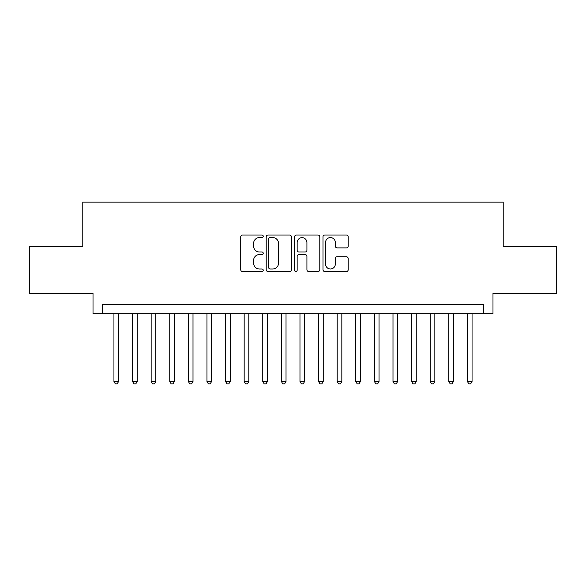 <?xml version="1.0" encoding="UTF-8"?>
<svg xmlns="http://www.w3.org/2000/svg" width="586" height="586" viewBox="0 0 586 586"><rect width="100%" height="100%" fill="white"/><g stroke="black" fill="none" stroke-linecap="round" stroke-linejoin="round"><path stroke-width="0.88" d="M263.239 236.297A1.282 1.282 0 0 0 261.957 235.023L242.553 235.023A1.824 1.824 0 0 0 240.729 236.847L240.729 269.714A1.824 1.824 0 0 0 242.553 271.545L261.957 271.545A1.282 1.282 0 0 0 263.239 270.263A1.282 1.282 0 0 0 261.957 268.989L259.444 268.989A5.845 5.845 0 0 1 253.606 263.143L253.606 260.404A5.845 5.845 0 0 1 259.444 254.558L261.957 254.558A1.282 1.282 0 0 0 263.239 253.284A1.282 1.282 0 0 0 261.957 252.002L259.444 252.002A5.845 5.845 0 0 1 253.606 246.164L253.606 243.424A5.845 5.845 0 0 1 259.444 237.579L261.957 237.579A1.282 1.282 0 0 0 263.239 236.297M346.363 247.893A1.824 1.824 0 0 0 348.194 246.069L348.194 236.847A1.824 1.824 0 0 0 346.363 235.023L324.82 235.023A1.824 1.824 0 0 0 322.996 236.847L322.996 269.714A1.824 1.824 0 0 0 324.82 271.545L346.363 271.545A1.824 1.824 0 0 0 348.194 269.714L348.194 258.58A1.824 1.824 0 0 0 346.363 256.749L337.148 256.749A1.824 1.824 0 0 0 335.317 258.58L335.317 264.103A4.886 4.886 0 0 1 330.431 268.989A4.886 4.886 0 0 1 325.552 264.103L325.552 242.465A4.886 4.886 0 0 1 330.431 237.579A4.886 4.886 0 0 1 335.317 242.465L335.317 246.069A1.824 1.824 0 0 0 337.148 247.893L346.363 247.893M483.684 313.744L492.987 313.744L492.987 293.278L556.7 293.278L556.7 246.772L503.213 246.772L503.213 202.126L82.787 202.126L82.787 246.772L29.3 246.772L29.3 293.278L93.013 293.278L93.013 313.744L483.684 313.744L483.684 304.442L102.316 304.442L102.316 313.744M291.403 236.847A1.824 1.824 0 0 0 289.579 235.023L268.029 235.023A1.824 1.824 0 0 0 266.205 236.847L266.205 269.714A1.824 1.824 0 0 0 268.029 271.545L289.579 271.545A1.824 1.824 0 0 0 291.403 269.714L291.403 236.847M296.421 235.023L317.971 235.023A1.824 1.824 0 0 1 319.795 236.847L319.795 269.714A1.824 1.824 0 0 1 317.971 271.545L308.749 271.545A1.824 1.824 0 0 1 306.925 269.714L306.925 256.39A1.824 1.824 0 0 0 305.101 254.558L298.977 254.558A1.824 1.824 0 0 0 297.153 256.39L297.153 270.263A1.282 1.282 0 0 1 295.879 271.545A1.282 1.282 0 0 1 294.597 270.263L294.597 236.847A1.824 1.824 0 0 1 296.421 235.023M270.036 237.579A1.282 1.282 0 0 0 268.762 238.854L268.762 267.707A1.282 1.282 0 0 0 270.036 268.989L272.688 268.989A5.845 5.845 0 0 0 278.526 263.143L278.526 243.424A5.845 5.845 0 0 0 272.688 237.579L270.036 237.579M306.925 242.553A4.886 4.886 0 0 0 302.039 237.667A4.886 4.886 0 0 0 297.153 242.553L297.153 250.178A1.824 1.824 0 0 0 298.977 252.002L305.101 252.002A1.824 1.824 0 0 0 306.925 250.178L306.925 242.553M113.948 313.744L113.948 381.457L118.592 381.457L118.592 313.744M118.592 381.457L117.2 383.874L115.339 383.874L113.948 381.457M132.546 313.744L132.546 381.457L137.197 381.457L137.197 313.744M137.197 381.457L135.806 383.874L133.945 383.874L132.546 381.457M151.151 313.744L151.151 381.457L155.803 381.457L155.803 313.744M155.803 381.457L154.404 383.874L152.543 383.874L151.151 381.457M169.757 313.744L169.757 381.457L174.408 381.457L174.408 313.744M174.408 381.457L173.009 383.874L171.149 383.874L169.757 381.457M188.355 313.744L188.355 381.457L193.006 381.457L193.006 313.744M193.006 381.457L191.615 383.874L189.754 383.874L188.355 381.457M206.961 313.744L206.961 381.457L211.612 381.457L211.612 313.744M211.612 381.457L210.213 383.874L208.352 383.874L206.961 381.457M225.566 313.744L225.566 381.457L230.217 381.457L230.217 313.744M230.217 381.457L228.818 383.874L226.958 383.874L225.566 381.457M244.164 313.744L244.164 381.457L248.816 381.457L248.816 313.744M248.816 381.457L247.424 383.874L245.563 383.874L244.164 381.457M262.77 313.744L262.77 381.457L267.421 381.457L267.421 313.744M267.421 381.457L266.022 383.874L264.161 383.874L262.77 381.457M281.375 313.744L281.375 381.457L286.027 381.457L286.027 313.744M286.027 381.457L284.628 383.874L282.767 383.874L281.375 381.457M299.973 313.744L299.973 381.457L304.625 381.457L304.625 313.744M304.625 381.457L303.233 383.874L301.372 383.874L299.973 381.457M318.579 313.744L318.579 381.457L323.23 381.457L323.23 313.744M323.23 381.457L321.839 383.874L319.978 383.874L318.579 381.457M337.184 313.744L337.184 381.457L341.836 381.457L341.836 313.744M341.836 381.457L340.437 383.874L338.576 383.874L337.184 381.457M355.783 313.744L355.783 381.457L360.434 381.457L360.434 313.744M360.434 381.457L359.042 383.874L357.182 383.874L355.783 381.457M374.388 313.744L374.388 381.457L379.039 381.457L379.039 313.744M379.039 381.457L377.648 383.874L375.787 383.874L374.388 381.457M392.994 313.744L392.994 381.457L397.645 381.457L397.645 313.744M397.645 381.457L396.246 383.874L394.385 383.874L392.994 381.457M411.592 313.744L411.592 381.457L416.243 381.457L416.243 313.744M416.243 381.457L414.851 383.874L412.991 383.874L411.592 381.457M430.197 313.744L430.197 381.457L434.849 381.457L434.849 313.744M434.849 381.457L433.457 383.874L431.596 383.874L430.197 381.457M448.803 313.744L448.803 381.457L453.454 381.457L453.454 313.744M453.454 381.457L452.055 383.874L450.195 383.874L448.803 381.457M467.408 313.744L467.408 381.457L472.052 381.457L472.052 313.744M472.052 381.457L470.661 383.874L468.8 383.874L467.408 381.457"/></g></svg>
